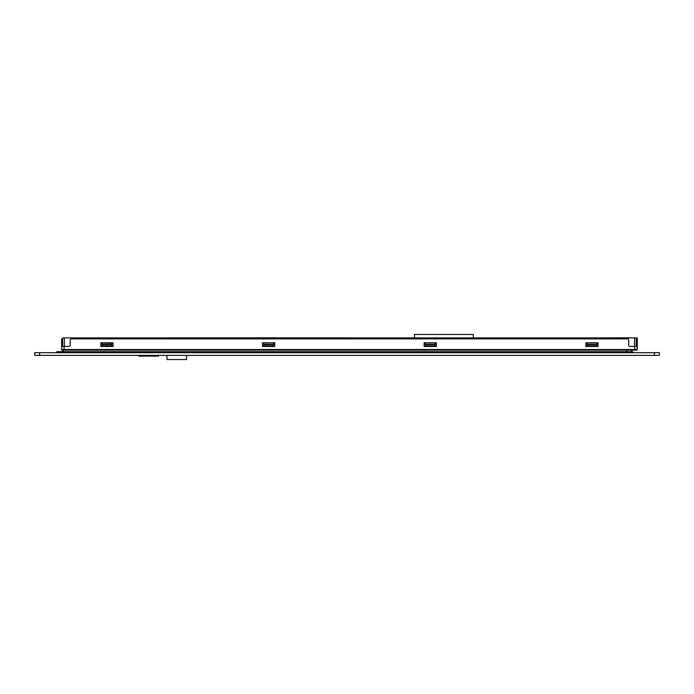 <?xml version="1.0" encoding="UTF-8"?>
<svg xmlns="http://www.w3.org/2000/svg" width="694" height="694" viewBox="0 0 694 694"><rect width="100%" height="100%" fill="white"/><g stroke="black" fill="none" stroke-linecap="round" stroke-linejoin="round"><path stroke-width="1.04" d="M631.549 351.702L631.549 350.132M59.198 352.682L59.198 351.702L56.743 351.702L56.743 352.682M59.198 351.702L630.352 351.702L630.352 352.682M632.798 352.682L632.798 351.702L630.352 351.702M626.647 351.702L626.647 350.132M634.802 350.132L634.802 349.524L637.257 349.524A0.616 0.616 0 0 1 636.641 350.132L62.252 350.132A0.616 0.616 0 0 1 61.645 349.524L61.645 346.462L64.091 346.462L64.091 350.132M62.451 351.702L62.451 350.132M63.284 351.702L63.284 350.132M39.601 352.682L654.399 352.682L654.399 355.38L34.7 355.38L34.7 352.682L39.601 352.682L39.601 355.38M654.399 355.38L659.3 355.38L659.3 352.682L654.399 352.682M158.397 355.502L158.397 356.109L138.8 356.109L138.8 355.502M186.565 355.502L186.565 359.544L166.968 359.544L166.968 355.502M132.675 355.38L240.454 355.38M347.815 337.839L168.607 337.839L347.815 337.891M479.068 337.891L435.997 337.891M630.594 337.839L628.747 337.839L630.594 337.891M636.519 346.462L636.519 338.872L637.257 338.872L637.257 337.909L634.516 337.891L634.516 346.462M637.257 338.082L636.225 338.082M436.405 342.784L424.155 342.784L424.155 346.462L436.405 346.462L436.405 342.784L424.155 342.784M585.814 346.462L598.063 346.462L598.063 342.784L585.814 342.784L585.814 346.462M100.838 342.784L100.838 346.462L113.079 346.462L113.079 342.784L100.838 342.784L111.855 343.036L111.855 345.846L102.061 345.846L102.061 343.036M274.746 346.462L274.746 342.784L262.497 342.784L262.497 346.462L274.746 346.462M61.645 346.462L61.645 338.872L62.382 338.872L62.382 346.462M64.091 346.462L68.992 346.462A1.223 1.223 0 0 0 70.215 345.239L70.215 340.095A1.223 1.223 0 0 1 71.439 338.872L627.454 338.872A1.223 1.223 0 0 1 628.686 340.095L628.686 345.239A1.223 1.223 0 0 0 629.909 346.462L637.257 346.462L637.257 349.524M637.257 338.872L637.257 346.462M61.645 349.524L634.802 349.524L634.802 346.462M637.257 337.909L156.358 337.891M598.063 342.784L585.814 342.784M596.84 343.036L596.84 345.846L587.046 345.846L587.046 343.036M435.181 343.036L435.181 345.846L425.379 345.846L425.379 343.036M274.746 342.784L262.497 342.784M273.514 343.036L273.514 345.846L263.72 345.846L263.72 343.036M113.079 342.784L111.855 343.036M64.386 346.462L64.386 337.891L62.668 337.891L62.668 340.095L61.645 340.095M636.225 346.462L636.225 337.891M62.668 337.891L62.668 346.462M64.386 337.891L634.516 337.891M100.838 338.872L100.838 337.891M598.063 337.891L598.063 338.872M585.814 338.872L585.814 337.891M436.405 337.891L436.405 338.872M424.155 338.872L424.155 337.891M274.746 337.891L274.746 338.872M262.497 338.872L262.497 337.891M113.079 337.891L113.079 338.872M600.041 337.891L628.599 337.787M473.265 337.718L473.265 334.456L414.457 334.456L414.457 337.718M61.645 345.239L62.382 345.239M637.257 340.095L636.225 340.095M636.519 345.239L637.257 345.239M587.046 344.181L596.84 344.181M425.379 344.181L435.181 344.181M263.72 344.181L273.514 344.181M102.061 344.181L111.855 344.181M111.855 344.554L102.061 344.554M273.514 344.554L263.72 344.554M435.181 344.554L425.379 344.554M596.84 344.554L587.046 344.554"/></g></svg>
